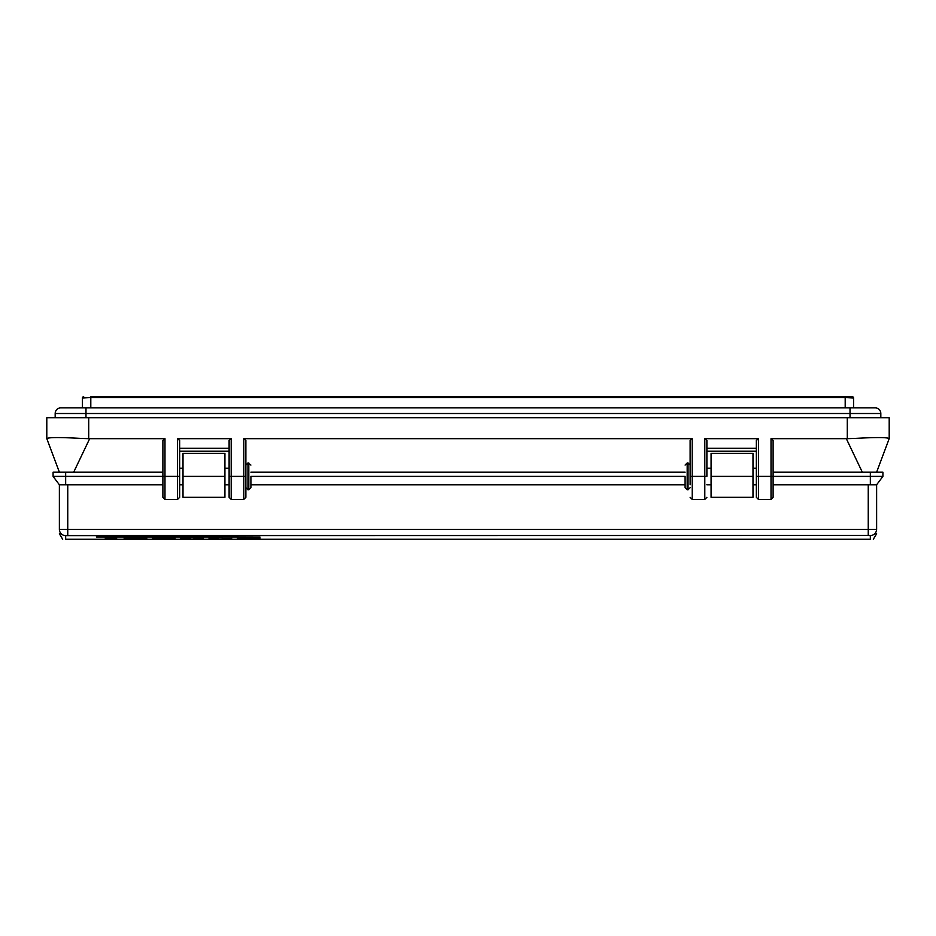 <?xml version="1.0" encoding="UTF-8"?>
<svg xmlns="http://www.w3.org/2000/svg" width="936" height="936" viewBox="0 0 936 936"><rect width="100%" height="100%" fill="white"/><g stroke="black" fill="none" stroke-linecap="round" stroke-linejoin="round"><path stroke-width="1.4" d="M88.709 438.656L81.76 438.457C60.103 437.229 48.45 437.287 46.8 438.621L46.8 417.702L88.709 417.702L88.709 438.656L164.982 438.668L162.887 440.423L162.887 497.332L162.887 476.377L162.887 484.766L65.66 484.766L65.66 476.377L53.083 476.377L59.377 484.766L59.377 529.308M771.018 499.438L771.018 476.377L758.441 476.377L758.441 438.668L756.346 440.423L756.346 497.332L756.346 476.377L758.441 476.377L758.441 499.438L771.018 499.438L773.113 497.332L773.113 440.423L771.018 438.668L846.319 438.668L862.313 472.189L876.622 472.189L889.2 438.621C887.597 437.287 875.944 437.229 854.24 438.457L846.319 438.668M243.781 438.668L245.875 440.423L245.875 497.332L245.875 476.377L243.781 476.377L243.781 499.438L231.204 499.438L231.204 476.377L243.781 476.377L243.781 438.668L692.219 438.668L690.125 440.423L690.125 476.377C690.125 461.787 690.125 461.787 690.125 476.377L690.125 484.766M46.8 438.621L59.377 472.189L162.887 472.189M83.678 396.747A1.252 1.252 0 0 0 82.427 398.011A1.252 1.252 0 0 1 83.678 396.747A1.252 1.252 26.4 0 0 82.427 398.011L90.804 397.554L90.804 396.747L852.322 396.747L845.196 396.747L845.196 397.554L853.573 398.011A1.252 1.252 90 0 0 852.322 396.747M853.573 407.862L853.573 398.011M82.427 398.011L82.427 407.862M164.982 438.668L164.982 476.377L179.654 476.377L179.654 497.332L179.654 440.423L177.559 438.668L177.559 499.438L179.654 497.332M756.346 448.297L706.891 448.297M706.891 476.377L706.891 440.423L704.796 438.668L704.796 476.377L706.891 476.377M231.204 438.668L231.204 476.377L229.109 476.377L229.109 497.332L229.109 440.423L231.204 438.668L177.559 438.668M229.109 448.297L179.654 448.297M773.113 472.189L862.313 472.189M88.709 417.702L889.2 417.702L889.2 438.621M758.441 438.668L704.796 438.668M250.906 472.189L685.093 472.189M162.887 495.881L162.887 497.332L164.982 499.438L177.559 499.438M250.532 537.884L237.323 537.767L256.967 537.556L259.962 537.755L259.962 538.633L237.334 538.516L250.532 537.884L250.532 537.042M190.184 537.755L190.184 538.633L181.385 538.656L180.753 538.633L181.385 537.182L203.381 537.826L203.381 538.633L193.951 538.633L193.951 537.755L190.184 537.755L190.184 537.077M175.09 538.551L165.66 537.755L161.893 537.755L161.893 538.539L175.09 538.551L152.463 538.539L152.463 537.755L156.37 537.556L175.09 537.51M152.463 537.755L152.463 538.539M96.443 537.077L105.312 537.077L105.312 538.656L116.626 538.656L116.626 537.077L259.962 537.077L96.443 536.527M65.66 535.614L65.66 539.253C62.256 539.253 62.256 539.253 65.66 539.253L870.34 539.253C873.744 539.253 873.744 539.253 870.34 539.253L870.34 535.614L868.245 535.45L65.66 535.614A6.283 6.271 180 0 1 59.377 529.343L59.377 484.766L53.083 476.377L53.083 472.189L65.66 472.189L65.66 476.377L164.982 476.377L164.982 499.438M146.8 538.481L126.044 538.61L124.172 538.481L124.172 537.826L124.172 538.481M124.172 537.826L146.8 537.556M231.672 537.814L231.672 538.656L222.241 538.656L222.241 537.755L218.474 537.755L218.474 538.656L209.044 538.656L209.044 537.697L222.241 537.814M870.34 535.614C874.154 535.24 876.248 533.146 876.622 529.343L876.622 484.766L876.622 529.343L59.377 529.343M773.113 484.766L876.622 484.766L882.917 476.377L876.622 484.766L874.938 484.766M59.377 484.766L65.66 484.766M179.654 484.766L183.011 484.766M752.989 476.377L752.989 497.332L711.079 497.332L711.079 453.328L752.989 453.328L752.989 476.377L711.079 476.377M752.989 484.766L756.346 484.766M183.011 497.332L183.011 453.328L224.921 453.328L224.921 497.332L183.011 497.332M224.921 484.766L229.109 484.766M250.906 484.766L685.093 484.766M706.891 484.766L711.079 484.766M870.34 484.766L870.34 472.189L882.917 472.189L882.917 476.377L771.018 476.377L771.018 438.668M685.093 476.377L685.093 487.703L685.093 476.377L250.906 476.377L250.906 487.703L250.906 476.377M756.346 451.234L706.891 451.234M229.109 451.234L179.654 451.234M116.626 537.814L105.312 537.814M161.893 537.814L152.463 537.697M133.602 538.539L133.602 537.556M125.096 538.574L125.096 537.732L126.044 537.779L126.044 538.61M133.602 537.814L126.044 537.779M125.096 537.732L124.172 537.638M133.555 536.89L133.602 537.755L137.37 537.556M137.428 536.89L137.37 537.755M137.37 538.048L133.602 538.048M203.381 538.633L203.381 537.826M180.753 537.217L190.184 537.79M203.381 537.79L193.951 537.79M218.474 537.814L209.044 537.697M250.801 538.633L250.532 537.802M259.962 537.79L250.801 537.79L250.801 538.645M250.333 538.06L249.514 537.978M250.333 538.539L246.999 538.013M246.999 538.598L247.432 538.001M249.514 538.036L247.432 538.071M245.875 476.377L245.875 487.703L245.875 476.377M55.177 413.513A5.663 5.663 0 0 1 60.84 407.862A5.663 5.663 0 0 0 55.177 413.513L85.983 413.513L85.983 407.862L60.84 407.862A5.663 5.663 0 0 0 55.177 413.513L55.177 417.702M880.823 413.513A5.663 5.663 0 0 0 875.16 407.862A5.663 5.663 0 0 1 880.823 413.513A5.663 5.663 0 0 0 875.16 407.862L850.017 407.862L850.017 413.513L880.823 413.513L880.823 417.702M90.804 407.862L90.804 397.554L845.196 397.554L845.196 407.862M692.219 438.668L692.219 476.377L704.796 476.377L704.796 499.438L706.891 497.332M89.68 438.668L73.687 472.189M847.291 417.702L847.291 438.656M690.125 476.377L692.219 476.377L692.219 499.438L690.125 497.332M67.755 535.45L67.755 484.766M868.245 535.45L868.245 484.766M183.011 476.377L224.921 476.377M155.446 538.656L155.446 537.814M128.267 538.645L128.267 537.814M202.761 538.656L202.761 537.814M194.583 538.656L194.583 537.814M189.552 538.656L189.552 537.814M181.385 538.656L181.385 537.814M251.433 538.656L251.433 537.814M259.33 538.656L259.33 537.814M245.875 487.703L247.97 489.797L247.97 462.969L250.906 465.063M247.97 489.797L248.812 489.797L248.812 462.969M685.093 487.703L687.188 489.797L687.188 462.969L688.03 462.969L688.03 489.797L690.125 487.703M85.983 417.702L85.983 413.513L850.017 413.513L850.017 417.702M758.441 499.438L756.346 497.332M231.204 499.438L229.109 497.332M704.796 499.438L692.219 499.438M243.781 499.438L245.875 497.332M62.677 539.253L59.377 533.707M873.323 539.253L876.622 533.707M248.812 489.797L250.906 487.703M229.109 468.211L224.921 468.211M183.011 468.211L179.654 468.211M229.109 484.555L224.921 484.555M183.011 484.555L179.654 484.555M247.97 462.969L245.875 465.063M756.346 468.211L752.989 468.211M711.079 468.211L706.891 468.211M756.346 484.555L752.989 484.555M711.079 484.555L706.891 484.555M688.03 462.969L690.125 465.063M687.188 489.797L688.03 489.797M687.188 462.969L685.093 465.063M85.983 407.862L850.017 407.862"/></g></svg>
